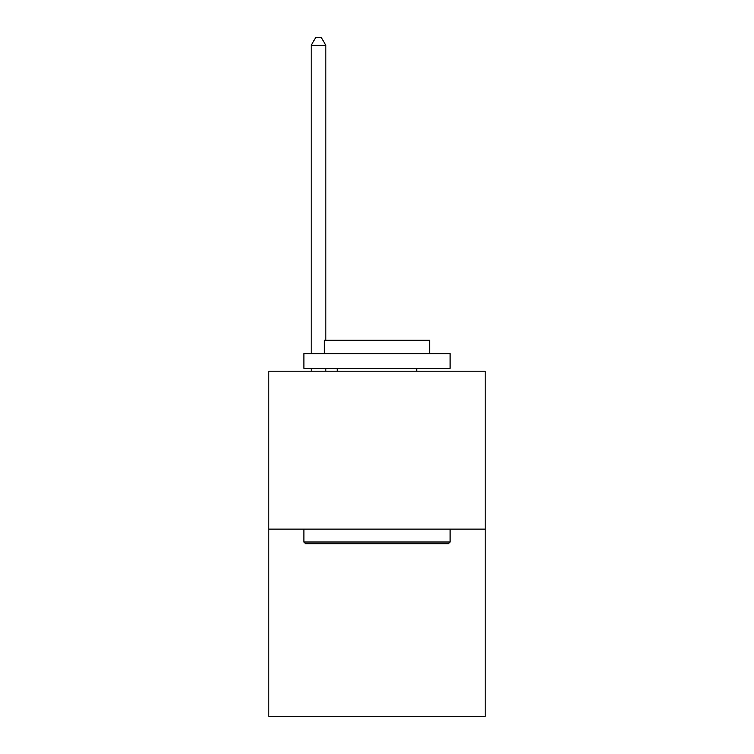 <?xml version="1.0" encoding="UTF-8"?>
<svg xmlns="http://www.w3.org/2000/svg" width="754" height="754" viewBox="0 0 754 754"><rect width="100%" height="100%" fill="white"/><g stroke="black" fill="none" stroke-linecap="round" stroke-linejoin="round"><path stroke-width="1.13" d="M485.208 529.129L485.208 371.213L268.792 371.213L268.792 716.3L485.208 716.3L485.208 529.129L268.792 529.129M448.357 543.757L305.643 543.757L303.89 542.003L450.11 542.003L448.357 543.757M303.89 353.664L450.11 353.664L450.11 368.282L303.89 368.282L303.89 353.664M429.639 353.664L429.639 340.214L324.361 340.214L324.361 353.664M303.89 529.129L303.89 542.003M450.11 529.129L450.11 542.003M337.226 368.282L337.226 371.213M416.774 368.282L416.774 371.213M325.822 340.214L325.822 45.306L311.195 45.306L311.195 353.664M311.195 368.282L311.195 371.213M325.822 368.282L325.822 371.213M311.195 45.306L315.587 37.7L321.43 37.7L325.822 45.306"/></g></svg>
